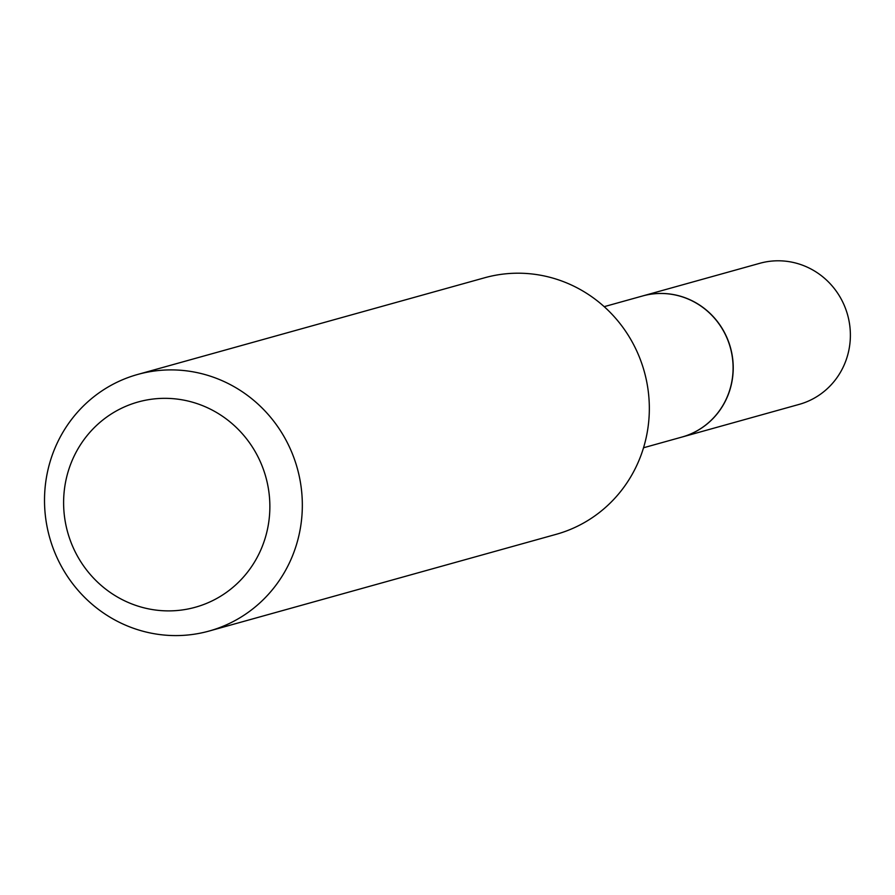 <?xml version="1.0" encoding="UTF-8"?>
<svg xmlns="http://www.w3.org/2000/svg" width="895" height="895" viewBox="0 0 895 895"><rect width="100%" height="100%" fill="white"/><g stroke="black" fill="none" stroke-linecap="round" stroke-linejoin="round"><path stroke-width="1.34" d="M681.923 437.062A73.245 70.716 -105.6 0 0 682.001 437.051L799.145 404.395A73.245 70.716 -105.6 0 0 850.25 339.63A73.245 70.716 -105.6 0 0 759.821 263.298L642.677 295.943A73.245 70.716 -105.6 0 0 642.599 295.965M682.001 437.051A73.245 70.716 -105.6 0 0 733.094 372.275A73.245 70.716 -105.6 0 0 642.677 295.943M643.527 447.768L681.856 437.084A73.245 70.716 -105.6 0 0 732.96 372.32A73.245 70.716 -105.6 0 0 642.532 295.988L604.203 306.661M269.675 513.025A106.539 102.858 -105.6 0 0 173.037 398.667A106.539 102.858 -105.6 0 0 63.802 496.199A106.539 102.858 -105.6 0 0 160.44 610.558A106.539 102.858 -105.6 0 0 269.675 513.025M302.096 513.26A133.176 128.578 -105.6 0 0 137.673 374.457A133.176 128.578 -105.6 0 0 44.75 492.228A133.176 128.578 -105.6 0 0 209.173 631.031A133.176 128.578 -105.6 0 0 302.096 513.26M209.173 631.031L556.175 534.326A133.176 128.578 -105.6 0 0 649.099 416.555A133.176 128.578 -105.6 0 0 484.676 277.763L137.673 374.457"/></g></svg>
